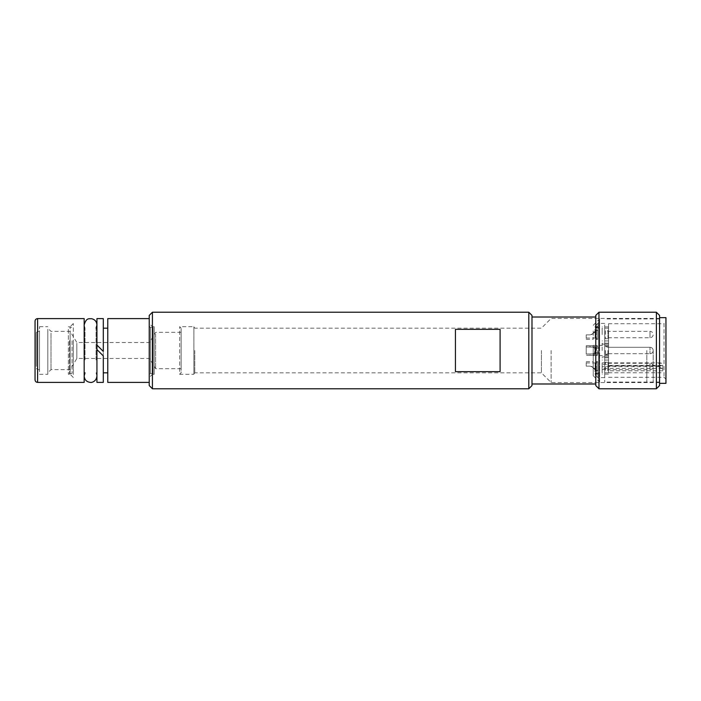<?xml version="1.0" encoding="UTF-8"?>
<svg xmlns="http://www.w3.org/2000/svg" width="701" height="701" viewBox="0 0 701 701"><rect width="100%" height="100%" fill="white"/><g stroke="black" fill="none" stroke-linecap="round" stroke-linejoin="round"><path stroke-width="0.53" stroke-dasharray="3.5 2.63" d="M590.04 355.276L586.211 355.276L586.211 353.996L593.344 353.891L594.369 353.322L594.983 350.5L594.676 348.204L593.344 347.109L586.211 347.004L586.211 345.724L593.23 345.786C594.904 346.163 595.543 347.731 595.14 350.5C595.543 353.269 594.904 354.837 593.23 355.214L590.04 355.276L593.23 355.284L593.23 345.716L586.211 345.724L586.211 347.004L593.344 347.109L594.676 348.204L594.983 350.5L594.369 353.322L593.344 353.891L586.211 353.996L586.211 347.004L586.211 355.276L586.211 345.724L586.211 355.276L590.04 355.276L590.04 353.996L590.04 355.276M595.14 354.005L595.14 346.995L595.14 354.005L591.81 354.005L595.14 354.005L595.14 346.995L595.14 354.005M607.977 350.5L607.977 353.69L607.977 350.5M605.349 350.5L605.349 354.645L605.349 350.5M590.04 366.132L586.211 366.132L590.04 366.132C593.432 367.219 595.079 368.489 594.983 369.953C595.079 368.489 593.432 367.219 590.04 366.132L586.211 366.132L590.04 366.132L593.23 367.245L590.04 366.132L591.81 366.448L595.14 369.953L595.14 362.943L595.14 369.953M595.14 371.232C595.543 370.803 594.904 369.48 593.23 367.245C594.904 369.48 595.543 370.803 595.14 371.232L593.23 371.232L593.23 361.663L593.23 371.232M586.211 366.132L586.211 361.663L586.211 366.132M608.538 362.303L605.349 362.303L607.977 363.258L650.002 363.258A3.19 3.19 0 0 1 653.192 366.448A3.19 3.19 0 0 1 650.002 369.637L650.002 363.258L650.002 369.637L607.977 369.637L607.977 363.258L607.977 369.637L605.349 370.592L605.349 362.303L605.349 370.592L608.538 370.592L608.538 362.303L608.538 370.592M590.04 334.868L586.211 334.868L590.04 334.868C593.432 333.781 595.079 332.511 594.983 331.047C595.079 332.511 593.432 333.781 590.04 334.868L586.211 334.868L590.04 334.868L593.23 333.755L590.04 334.868L591.81 334.552L595.14 331.047L595.14 338.057L595.14 331.047M595.14 329.768C595.543 330.197 594.904 331.52 593.23 333.755C594.904 331.52 595.543 330.197 595.14 329.768L593.23 329.768L593.23 339.337L593.23 329.768M586.211 334.868L586.211 339.337L586.211 334.868M608.538 338.697L605.349 338.697L607.977 337.742L650.002 337.742A3.19 3.19 0 0 0 653.192 334.552A3.19 3.19 0 0 0 650.002 331.363L650.002 337.742L650.002 331.363L607.977 331.363L607.977 337.742L607.977 331.363L605.349 330.408L605.349 338.697L605.349 330.408L608.538 330.408L608.538 338.697L608.538 330.408M595.14 350.5C595.543 347.731 594.904 346.163 593.23 345.786L593.23 355.214C594.904 354.837 595.543 353.269 595.14 350.5L595.21 352.41L595.21 348.59L596.595 347.31L599.609 347.31L599.609 353.69L596.595 353.69L595.21 352.41L596.595 353.69L599.609 353.69L599.609 379.302L595.21 374.939L595.429 372.853L599.609 376.113L595.21 373.02L595.21 374.939L599.609 379.302L599.609 321.698L595.21 326.061L595.429 328.147L599.609 324.887L599.609 328.147L599.609 324.887L595.21 327.98L595.21 326.061L599.609 321.698L599.609 350.5L599.609 324.887L599.609 347.31L596.595 347.31L599.609 347.31L596.595 347.31L595.21 348.59L595.14 350.5M595.14 346.995L591.81 346.995L595.14 346.995M659.571 350.5L659.571 383.351L659.571 350.5M599.609 379.302L599.609 382.08L599.609 379.302M599.609 321.698L599.609 318.92L599.609 321.698M604.709 324.887L604.709 382.08L604.709 324.887M604.709 327.017L604.709 377.611L604.709 327.017M596.595 353.69L599.609 353.69L596.595 353.69M661.788 368.428L658.931 366.623L658.931 363.241L661.788 363.241A3.829 2.708 0 0 1 662.76 365.046L662.76 370.233A3.829 2.708 180 0 0 661.788 368.428L602.159 368.428L602.159 369.585L608.538 369.585L608.538 374.106L608.538 323.704L664.04 323.704L664.04 377.296L664.04 323.704L665.95 321.794L665.95 379.206L665.95 321.794M662.76 370.233L662.76 365.046M608.538 323.704L608.538 369.585M658.931 366.623L602.159 366.623L602.159 368.428M602.159 366.623L602.159 362.873L602.159 364.397L608.538 364.397M602.159 350.5L602.159 343.166L602.159 350.5M602.159 334.552L602.159 328.173L602.159 334.552M608.538 334.552L608.538 328.173L608.538 334.552M602.159 366.448L602.159 372.827L602.159 366.448M608.538 366.448L608.538 372.827L608.538 366.448M602.159 364.397L602.159 369.585M593.23 355.214L593.23 345.786L593.23 355.214M665.95 317.649L665.95 383.351M653.192 350.5L653.192 382.08L653.192 350.5A3.19 3.19 0 0 0 650.002 347.31L650.002 353.69L650.002 347.31L650.002 353.69L650.002 347.31L607.977 347.31L605.349 346.355L607.977 347.31L650.002 347.31A3.19 3.19 0 0 1 653.192 350.5A3.19 3.19 0 0 1 650.002 353.69A3.19 3.19 0 0 0 653.192 350.5M646.813 350.5L646.813 382.08L646.813 350.5M593.23 350.5L593.23 375.701L593.23 350.5M85.023 359.92L85.023 328.173L85.023 359.92M84.173 376.016L84.173 324.984L84.173 376.016M96.072 359.92L96.072 328.173L96.072 359.92M96.931 345.058L96.931 349.562M96.931 382.395L96.931 318.605M84.173 341.08L84.173 372.827L84.173 341.08M84.173 382.395L84.173 318.605M103.31 382.395L103.31 318.605M103.31 355.942L103.31 351.438M194.773 350.5L194.773 372.827L194.773 350.5M541.4 350.5L541.4 372.827L541.4 350.5M551.126 350.5L551.126 382.553L551.126 350.5M595.78 350.5L595.78 383.99L595.78 350.5M531.989 350.5L531.989 383.99L531.989 350.5M659.571 382.553L551.126 382.553L541.4 372.827L194.773 372.827L193.888 374.29L193.888 326.71L193.888 374.29L179.666 374.29L179.666 326.71L179.666 374.29L181.13 372.827L181.13 328.173L181.13 372.827M500.093 371.661L500.093 329.339L455.44 329.339L455.44 371.661L455.44 329.339L455.44 371.661L500.093 371.661L500.093 329.339L500.093 371.661M149.234 385.585L149.234 315.415M152.424 312.225L152.424 388.775M531.989 315.415L531.989 385.585M528.799 388.775L528.799 312.225M595.78 385.585L595.78 315.415M598.969 312.225L598.969 388.775M659.571 315.415L659.571 385.585M656.381 388.775L656.381 312.225M149.234 337.041L149.234 382.395L149.234 337.041M107.77 382.395L107.77 318.605M107.77 341.08L107.77 372.827L107.77 341.08M181.13 334.018L181.13 368.682L181.13 334.018M155.613 334.018L155.613 368.682L155.613 334.018M149.479 343.271L149.479 358.474L149.479 343.271M76.847 343.271L76.847 358.474L76.847 343.271M70.135 333.15L70.135 369.637L70.135 333.15M47.808 329.33L47.808 374.29L47.808 329.33M47.808 330.259L47.808 372.827L47.808 330.259M50.998 333.15L50.998 369.637L50.998 333.15M39.519 371.67L39.519 326.71L39.519 371.67M39.519 367.526L39.519 331.363L39.519 367.526M36.329 366.386L36.329 332.642L36.329 366.386M35.05 379.846L35.05 321.154M597.69 361.663L597.69 371.232L597.69 361.663L596.42 361.663L596.42 371.232L596.42 361.663L597.69 362.943L597.69 369.953L597.69 362.943M597.69 339.337L597.69 329.768L597.69 339.337L596.42 339.337L596.42 329.768L596.42 339.337L597.69 338.057L597.69 331.047L597.69 338.057M597.69 350.5L597.69 355.284L597.69 350.5M596.42 350.5L596.42 345.716L596.42 350.5M70.135 371.67L70.135 326.71L70.135 371.67M68.356 329.33L68.356 374.29L68.356 329.33M73.325 374.509L73.325 323.52L73.325 374.509M73.325 340.274L73.325 374.737L73.325 340.274M149.234 374.737L149.234 326.263L149.234 374.737L150.513 373.467L150.513 327.533L150.513 373.467L152.424 373.467L152.424 327.533L152.424 373.467L153.063 373.633L153.063 327.367L153.063 373.633L154.202 374.29L154.202 326.71L154.202 374.29L152.424 374.29L152.424 326.71L152.424 374.29L149.234 377.48L149.234 323.52L149.234 377.48M590.04 345.724L590.04 347.004L590.04 345.724M596.595 327.507L599.609 327.507L596.595 327.507M595.21 327.98L599.609 327.98L595.21 327.98M595.21 326.061L599.609 326.061L595.21 326.061M596.595 324.318L599.609 324.318L596.595 324.318M595.21 348.59L599.609 348.59L595.21 348.59M595.21 352.41L599.609 352.41L595.21 352.41M596.595 373.493L599.609 373.493L596.595 373.493M595.21 373.02L599.609 373.02L595.21 373.02M595.21 374.939L599.609 374.939L595.21 374.939M596.595 376.682L599.609 376.682L596.595 376.682M662.76 370.794L608.538 370.794M661.788 363.241L658.931 363.241M608.538 372.757L662.76 372.757M608.538 365.607L662.76 365.607M662.76 365.414L608.538 365.414M37.6 318.605L37.6 382.395M37.6 367.526L37.6 331.363L37.6 367.526M69.495 340.739L69.495 373.633L69.495 340.739M70.135 340.809L70.135 373.467L70.135 340.809M72.045 340.809L72.045 373.467L72.045 340.809M591.81 355.284L593.23 355.284L591.81 355.284M591.81 345.716L593.23 345.716L591.81 345.716M607.977 353.69L605.349 354.645L607.977 353.69L650.002 353.69L607.977 353.69M586.211 361.663L593.23 361.663M586.211 362.943L595.14 362.943M586.211 339.337L593.23 339.337M586.211 338.057L595.14 338.057M595.429 328.147L599.609 328.147L595.429 328.147M595.429 372.853L599.609 372.853L595.429 372.853M604.709 323.389L599.609 323.389M604.709 377.611L599.609 377.611M602.159 362.873L660.579 362.873M608.538 365.983L662.76 365.983M608.538 377.296L664.04 377.296L665.95 379.206M608.538 343.166L602.159 343.166M608.538 357.834L602.159 357.834M608.538 328.173L602.159 328.173M608.538 340.931L602.159 340.931M608.538 344.121L602.159 344.121L608.538 344.121M608.538 356.879L602.159 356.879L608.538 356.879M608.538 360.069L602.159 360.069M608.538 372.827L602.159 372.827M608.538 374.106L602.159 374.106M608.538 326.894L602.159 326.894M608.538 346.355L605.349 346.355L608.538 346.355M608.538 354.645L605.349 354.645L608.538 354.645M659.571 318.92L604.709 318.92M659.571 382.08L604.709 382.08M593.23 375.701L599.609 382.08M593.23 325.299L599.609 318.92M608.538 355.6L593.23 355.6M608.538 345.4L593.23 345.4M84.173 328.173L85.023 328.173L84.173 324.984M96.931 372.827L96.072 372.827L96.931 376.016M84.173 372.827L85.023 372.827M659.571 318.447L551.126 318.447L541.4 328.173L194.773 328.173L193.888 326.71L179.666 326.71L181.13 328.173M96.072 328.173L96.931 328.173M181.13 332.318L155.613 332.318L149.479 342.526L76.847 342.526L70.135 331.363L50.998 331.363L47.808 328.173M181.13 368.682L155.613 368.682L149.479 358.474L76.847 358.474L70.135 369.637L50.998 369.637L47.808 372.827M39.519 331.363L37.6 331.363L36.329 332.642M39.519 369.637L37.6 369.637L36.329 368.358M39.519 326.71L47.808 326.71M39.519 374.29L47.808 374.29M597.69 371.232L596.42 371.232L597.69 369.953M597.69 329.768L596.42 329.768L597.69 331.047M597.69 355.284L596.42 355.284L597.69 354.005L596.42 355.284L597.69 355.284M597.69 345.716L596.42 345.716L597.69 346.995L596.42 345.716L597.69 345.716M73.325 323.52L70.135 326.71L68.356 326.71L72.045 327.533L73.325 326.263M73.325 377.48L70.135 374.29L68.356 374.29L72.045 373.467L73.325 374.737M149.234 326.263L150.513 327.533L154.202 326.71L152.424 326.71L149.234 323.52"/><path stroke-width="1.05" d="M659.571 383.351L665.95 383.351L665.95 317.649L659.571 317.649M103.31 351.438L96.931 345.058L103.31 351.438L103.31 318.605L96.931 318.605L96.931 382.395L103.31 382.395L103.31 355.942L96.931 349.562L103.31 355.942M84.173 318.605L84.173 382.395L37.6 382.395L37.6 318.605L84.173 318.605M500.093 329.339L500.093 371.661L455.44 371.661L455.44 329.339L500.093 329.339M152.424 312.225L149.234 315.415L149.234 385.585L152.424 388.775L152.424 312.225L528.799 312.225L528.799 388.775L152.424 388.775M528.799 388.775L531.989 385.585L531.989 315.415L528.799 312.225M598.969 312.225L595.78 315.415L595.78 385.585L598.969 388.775L598.969 312.225L656.381 312.225L656.381 388.775L598.969 388.775M656.381 388.775L659.571 385.585L659.571 315.415L656.381 312.225M149.234 318.605L107.77 318.605L107.77 382.395L149.234 382.395M37.6 318.605C36.066 318.745 35.216 319.595 35.05 321.154L35.05 379.846C35.216 381.405 36.066 382.255 37.6 382.395M85.023 372.827L84.173 376.016C84.523 379.819 86.6 381.949 90.403 382.395C91.761 382.746 96.396 381.484 96.931 376.016M96.072 328.173L96.931 324.984C96.677 321.566 94.88 319.463 91.542 318.683C89.342 318.99 86.276 317.255 84.173 324.984M531.989 383.99L595.78 383.99M531.989 317.01L595.78 317.01M103.31 372.827L107.77 372.827M103.31 328.173L107.77 328.173"/></g></svg>
